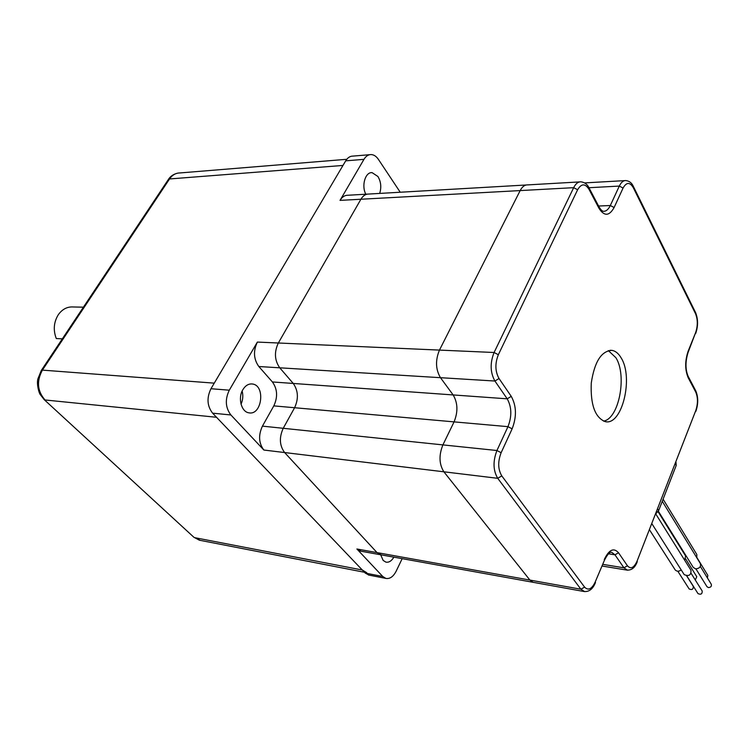 <?xml version="1.0" encoding="UTF-8"?>
<svg xmlns="http://www.w3.org/2000/svg" width="749" height="749" viewBox="0 0 749 749"><rect width="100%" height="100%" fill="white"/><g stroke="black" fill="none" stroke-linecap="round" stroke-linejoin="round"><path stroke-width="1.12" d="M83.401 307.184L73.262 306.968C67.27 306.584 62.279 309.168 58.291 314.739C53.75 322.182 53.076 330.122 56.297 338.548L62.336 338.848M346.768 159.294L179.872 172.953C175.734 172.991 172.298 174.985 169.546 178.955L342.976 165.445L214.261 383.151L42.403 370.118C36.439 381.222 37.319 391.175 45.062 399.975L216.527 417.277L362.31 570.008L366.757 572.713M696.813 557.771L696.813 554.494L663.09 499.171M707.412 577.947L707.824 575.372L696.926 557.565M693.181 567.302L695.54 568.865C699.632 568.5 701.195 566.656 700.221 563.332L662.266 501.287M656.021 513.552L658.661 510.556L676.197 465.475L676.01 462.273M608.319 350.579L615.903 357.722C627.278 375.623 618.946 418.888 603.497 421.116M621.174 357.947C633.794 377.786 621.932 426.078 605.201 421.612C595.043 417.586 590.39 404.732 591.27 383.048C594.481 361.767 601.381 350.869 611.97 350.373C615.538 350.991 618.599 353.519 621.174 357.947M526.285 184.984L368.78 194.047C365.652 193.972 363.031 195.704 360.906 199.243L278.328 343.005C274.078 352.096 274.555 360.363 279.752 367.806L293.243 383.451C298.261 390.622 298.711 398.721 294.6 407.728L283.225 428.297C279.04 437.538 279.508 445.618 284.62 452.546L377.047 552.612L529.899 580.072L443.876 471.804C439.083 464.202 438.755 455.233 442.902 444.897L454.072 421.874C458.135 411.828 457.826 402.85 453.145 394.938C457.826 402.85 458.135 411.828 454.072 421.874L442.902 444.897C438.755 455.233 439.083 464.202 443.876 471.804L529.899 580.072L533.101 582.31L529.899 580.072L580.906 589.229L584.66 591.616M683.987 574.296L684.183 574.605C688.958 576.599 691.215 575.148 690.962 570.251L655.824 514.057M533.794 582.432L533.101 582.31L533.794 582.432M697.89 593.423L698.012 593.62C700.961 594.884 702.347 593.994 702.169 590.961L691.13 573.36M675.046 569.671L675.233 569.97C676.937 571.627 678.931 571.609 681.206 569.905M689.024 588.761L689.146 588.948C692.067 590.184 693.434 589.294 693.256 586.289L686.664 575.869M684.717 560.261L685.578 555.936L658.062 511.67M695.278 579.969L696.767 576.711L685.719 558.988M706.906 586.589L708.376 587.581C710.895 587.375 711.85 586.233 711.232 584.173L700.352 566.441M368.78 194.047C365.652 193.972 363.031 195.704 360.906 199.243L278.328 343.005C274.078 352.096 274.555 360.363 279.752 367.806L293.243 383.451L453.145 394.938L440.468 377.683C435.6 369.454 435.263 360.25 439.466 350.092L520.171 190.574C522.231 186.679 524.731 184.788 527.68 184.9C524.731 184.788 522.231 186.679 520.171 190.574L439.466 350.092C435.263 360.25 435.6 369.454 440.468 377.683L453.145 394.938L507.204 398.824C511.736 406.979 511.988 416.257 507.972 426.658L496.933 450.514L283.225 428.297C279.04 437.538 279.508 445.618 284.62 452.546L377.047 552.612L381.232 554.878L377.047 552.612L356.899 548.998L361.121 551.245M589.117 188.027L599.06 206.921L599.06 208.419L589.004 189.328L589.023 187.83C587.328 184.32 584.66 182.316 580.999 181.838C578.134 181.707 575.691 183.655 573.668 187.671L494.087 352.498L257.366 342.078C253.115 351.038 253.611 359.183 258.836 366.523L272.402 381.953C277.448 389.031 277.916 397.007 273.806 405.883L262.431 426.134C258.246 435.235 258.723 443.202 263.863 450.037L230.889 414.965L212.604 413.167L365.24 573.079L369.032 575.12M380.661 554.784L383.17 560.449L385.894 562.125C388.9 562.668 391.558 561.01 393.88 557.162M262.431 426.134L283.225 428.297L294.6 407.728C298.711 398.721 298.261 390.622 293.243 383.451L272.402 381.953M242.863 389.677C237.676 397.991 241.328 411.903 248.837 412.802C261.897 415.798 265.736 385.52 252.507 384.003C248.696 383.554 245.475 385.445 242.863 389.677M257.366 342.078L229.297 390.192C224.887 399.47 225.412 407.728 230.889 414.965M367.3 194.131L347.939 195.246C344.793 195.18 342.162 196.884 340.027 200.376L363.958 159.359L345.701 160.838L210.965 388.722C206.565 397.869 207.108 406.024 212.604 413.167M369.744 154.697L352.929 156.101C350.055 156.092 347.648 157.674 345.701 160.838M400.238 192.24L378.367 159.331C376.298 156.316 373.901 154.725 371.167 154.575C368.302 154.566 365.896 156.167 363.958 159.359M241.038 404.207C242.929 399.957 243.303 395.575 242.142 391.072M379.677 193.42C381.569 187.344 380.988 181.698 377.917 176.492L372.075 172.635C365.306 171.886 361.233 185.836 365.83 194.216M356.899 548.998L382.748 576.487L385.866 578.406C389.873 579.089 393.3 576.693 396.146 571.215L402.176 558.66M362.31 570.008L194.777 537.679L200.329 540.385M364.463 572.264L199.393 540.207L193.869 537.248L44.182 399.629L193.785 537.173M41.345 370.39L168.291 179.62L169.546 178.955L42.403 370.118L41.279 370.493L37.881 378.919C36.486 384.153 39.014 393.113 40.174 394.47L44.182 399.629M676.197 465.475L675.336 463.987M658.661 510.556L657.762 509.105M589.004 189.328C585.156 183.299 581.364 183.449 577.629 189.75L498.338 354.736C494.883 363.499 495.108 371.429 499.021 378.517L511.249 396.361C516.51 405.883 516.801 416.706 512.129 428.84L501.128 452.714L496.933 450.514C492.833 461.225 493.095 470.494 497.739 478.311L580.906 589.229L584.595 587.122C588.293 590.867 591.869 589.089 595.296 581.795L604.415 560.299C609.611 550.131 611.437 552.547 611.793 552.406L614.966 554.822L623.936 567.808L602.786 564.362M501.128 452.714C497.72 461.637 497.935 469.361 501.783 475.887L497.739 478.311L263.863 450.037M512.129 428.84L507.972 426.658L273.806 405.883M604.246 559.569C608.974 549.644 613.74 547.379 618.524 552.771L627.456 565.795C630.78 569.455 634 567.845 637.137 560.973L695.755 410.611C698.021 403.692 698.012 397.504 695.718 392.036L688.209 377.777C684.895 369.856 684.858 361.009 688.125 351.244L695.578 332.715C697.871 325.899 697.853 319.58 695.54 313.747L633.289 187.671C629.862 181.951 626.454 182.082 623.065 188.055L614.105 207.52C609.283 216.161 604.274 216.461 599.06 208.419M501.783 475.887L584.595 587.122M340.027 200.376L573.668 187.671L577.629 189.75M498.338 354.736L494.087 352.498C489.93 363.022 490.202 372.534 494.92 381.035L507.204 398.824L511.249 396.361M627.456 565.795L623.936 567.808L627.493 570.195M608.441 553.801L614.966 554.822L618.524 552.771M637.137 560.973L695.755 410.611M688.237 376.504L695.624 390.566L695.718 392.036M688.125 351.244L688.2 352.105C685.279 361.271 685.251 369.332 688.125 376.298L688.209 377.777M688.2 352.105L695.578 332.715M595.296 581.795L604.415 560.299M633.392 186.501L695.493 312.399L695.54 313.747M623.065 188.055L619.311 186.08C621.146 182.297 623.337 180.453 625.892 180.556C629.366 181.052 631.828 182.971 633.298 186.314L633.289 187.671M588.957 187.718L619.311 186.08L610.313 205.526L614.105 207.52M599.163 207.127C600.801 209.72 602.177 211.115 603.273 211.312C606.044 211.443 608.394 209.514 610.313 205.526L598.591 206.031M499.021 378.517L494.92 381.035L258.836 366.523M382.748 576.487L365.24 573.079M229.297 390.192L210.965 388.722M168.385 179.479C170.369 176.24 173.515 174.124 177.822 173.122M658.343 511.221L693.377 567.611M611.97 350.373L610.004 350.298M602.112 566.029L626.913 570.101C631.65 570.41 635.105 567.602 637.277 561.647M360.372 551.105L584.005 591.504C589.079 592.01 592.908 589.014 595.483 582.507M695.737 390.763C698.34 397.026 698.377 403.898 695.84 411.37M695.587 312.595C698.199 319.186 698.218 326.19 695.652 333.586M651.995 523.888L684.183 574.605M686.777 575.878L698.012 593.62M649.617 529.992L675.233 569.97M677.808 571.215L689.146 588.948M695.961 568.912L707.037 586.785M527.68 184.9L579.642 181.913M584.595 182.906L624.769 180.621M252.507 384.003L251.233 383.909M372.075 172.635L370.914 172.719M368.386 574.989L385.866 578.406"/></g></svg>
